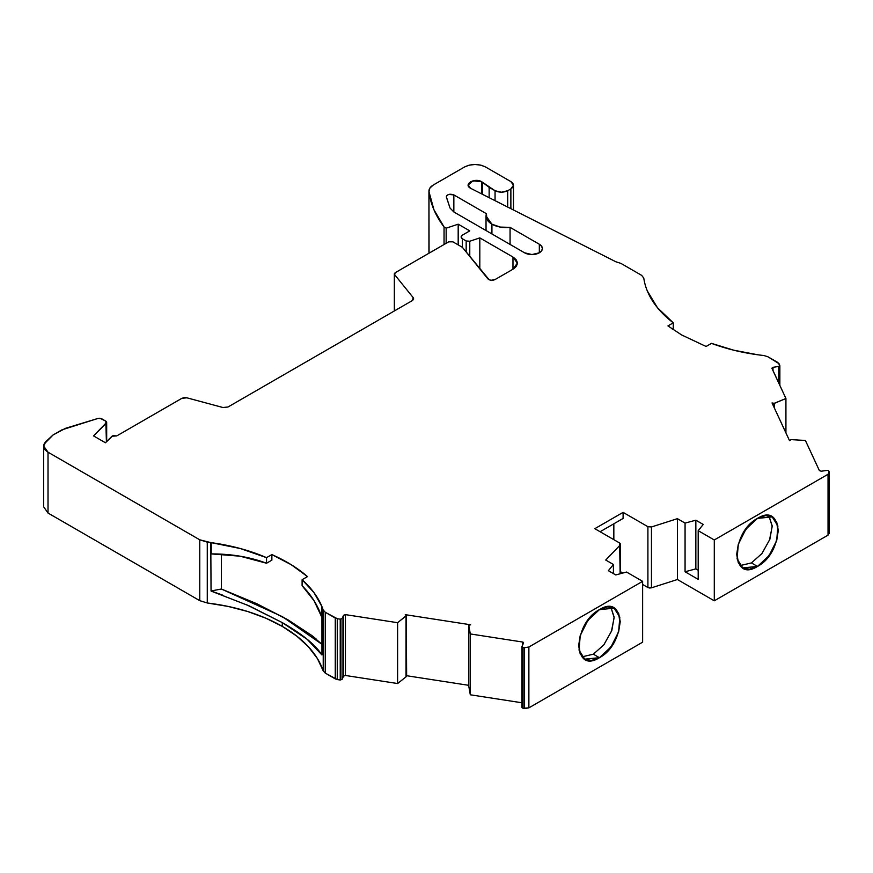 <?xml version="1.0" encoding="UTF-8"?>
<svg xmlns="http://www.w3.org/2000/svg" width="873" height="873" viewBox="0 0 873 873"><rect width="100%" height="100%" fill="white"/><g stroke="black" fill="none" stroke-linecap="round" stroke-linejoin="round"><path stroke-width="1.31" d="M321.951 654.957L321.93 606.604L323.217 610.041L323.217 670.879A149.032 86.045 0 0 0 282.274 626.388L282.274 622.613L307.132 639.276L321.919 654.946M491.925 233.953L491.925 224.186L491.925 233.953L491.925 224.186L486.043 216.002L486.425 213.71L486.905 219.341L491.925 224.186L500.305 227.089L510.061 227.362C503.088 228.049 497.043 226.991 491.925 224.186C487.058 221.218 485.224 217.726 486.425 213.71L453.851 194.908L453.851 211.964L453.851 194.908L486.425 213.71L453.851 194.908L453.851 211.964M394.629 310.799L394.629 274.646L395.218 272.703L394.389 273.62L394.629 310.799L394.629 274.646L413.213 297.66L413.213 299.843L413.213 297.66L413.627 298.762L412.318 300.585L227.995 407.004L222.942 407.516L186.898 397.815L181.846 398.328L116.753 435.911L111.984 436.227L105.447 442.764L111.984 436.227L116.753 435.911L181.846 398.328L186.898 397.815L184.236 397.608L181.846 398.328L116.753 435.911L112.912 435.66L105.447 442.764L93.564 435.911L106.408 423.078L106.408 441.803L106.637 422.063L105.819 421.146L106.408 441.803M647.199 290.851L647.199 290.665A149.032 86.045 180 0 1 643.772 278.029L641.611 275.333L620.91 263.384L615.902 261.791L470.514 188.252L468.19 185.011L473.035 180.798L481.743 181.78L481.743 193.948L481.743 181.78L489.142 187.313L489.142 197.691L489.142 187.313L495.056 190.729L495.056 200.681L495.056 190.729L501.386 192.235L507.704 190.729C503.492 192.638 499.28 192.638 495.056 190.729L495.056 200.681M773.74 406.643L773.74 403.512L773.74 406.643L773.74 403.512L772.387 403.708L772.027 402.944L789.498 440.592M752.068 562.528L751.413 562.921L757.491 566.435C730.668 583.371 730.668 532.432 757.491 518.387C784.314 501.451 784.314 552.391 757.491 566.435L765.457 560.008L772.201 550.907L776.708 540.507L778.301 530.402L776.708 522.119L772.201 516.925L765.457 515.616L757.491 518.387L749.525 524.815L742.781 533.916L738.274 544.316L736.681 554.42L738.274 562.703L742.781 567.897L749.525 569.207L757.491 566.435L742.781 567.897L737.096 558.873L738.285 544.316L745.935 529.114L757.491 518.387L772.201 516.925L777.887 525.95L776.697 540.507L769.048 555.708L757.491 566.435L751.413 562.921L761.911 553.58L769.877 539.296L772.19 525.862L768.873 515.747L772.212 526.364L769.419 540.507M594 653.79L593.345 654.183L599.435 657.696C572.601 674.622 572.601 623.682 599.435 609.638C626.257 592.712 626.257 643.652 599.435 657.696L607.39 651.269L614.145 642.157L618.651 631.768L620.234 621.652L618.651 613.381L614.145 608.186L607.39 606.877L599.435 609.638L591.468 616.065L584.724 625.177L580.207 635.566L578.624 645.682L580.207 653.953L584.724 659.148L591.468 660.457L599.435 657.696L584.724 659.148L579.039 650.123L580.229 635.566L587.878 620.376L599.435 609.638L614.145 608.186L619.83 617.211L618.63 631.768L610.98 646.958L599.435 657.696L593.345 654.183L603.854 644.831L611.809 630.546L614.134 617.113L610.816 606.997L614.145 617.615L611.362 631.757M522.49 645.343L522.49 642.015L470.307 633.94L470.307 694.788L468.823 686.549L468.823 625.712L470.307 633.94L470.307 694.788L521.945 702.776L470.307 694.788L468.823 686.549L468.823 625.712L470.307 633.94L470.307 694.788L468.823 686.549L468.823 625.712L470.307 633.94L522.49 642.015L522.49 645.343L522.49 642.015L523.156 642.244L523.156 643.903L523.156 642.244L523.538 643.074L521.999 646.391L523.047 647.45L521.956 646.62L521.945 707.457L523.047 708.287L523.047 647.45L524.553 647.679L524.553 708.527L523.047 708.287L523.047 647.45L524.553 647.679L524.553 708.527L528.874 707.861L528.874 647.013L524.553 647.679L528.874 647.013L642.626 581.342L626.541 572.044L615.76 574.947L608.383 570.691L613.413 564.471L613.413 573.594L613.413 564.471L605.742 560.051L620.136 545.068L620.136 573.779L620.474 543.988L619.634 543.017L620.136 573.779M470.307 633.94L522.49 642.015L523.538 643.074L521.999 646.391L523.538 643.074L523.156 642.244L523.538 643.074M779.862 385.44L779.862 365.645L778.749 366.431L779.807 365.383L779.011 363.67L767.847 356.741L763.995 355.551A149.032 86.045 180 0 1 758.048 354.82L757.982 354.809C741.352 352.528 725.856 348.709 711.473 343.362L706.093 346.472L681.66 334.959L667.943 325.913L673.269 322.835C660.796 313.232 652.131 302.593 647.297 290.905L647.199 290.665A149.032 86.045 180 0 1 643.772 278.029L641.611 275.333L620.91 263.384L615.902 261.791L470.514 188.252L468.19 185.011L470.514 181.78L476.123 180.438L481.743 181.78L495.056 190.729L489.142 187.313L489.142 197.691M774.307 407.866L774.307 403.359L774.307 407.866L774.307 403.359L772.027 402.944L789.53 440.647L791.134 439.621L805.408 440.472L791.134 439.621L789.53 440.647L791.134 439.621L805.408 440.472L819.387 470.602L805.408 440.472L819.387 470.602L821.209 471.213L819.387 470.602L821.209 471.213L827.735 470.329L826.971 470.318L828.412 470.547L829.35 472.489M340.23 619.164L337.262 618.706L340.23 619.164L340.23 680.012L337.262 679.554L337.262 618.706L335.265 618.04L335.265 678.878L337.262 679.554L337.262 618.706L335.265 618.04L335.265 678.878L325.258 673.105L325.258 612.268L335.265 618.04L335.265 678.878L325.258 673.105L325.258 612.268L323.217 610.041L323.217 670.879L325.258 673.105L325.258 612.268L323.217 610.041L323.217 670.879L325.258 673.105L337.262 679.554L337.262 618.706L340.23 619.164L340.23 680.012L342.063 679.401L342.063 618.564L340.23 619.164L342.063 618.564L343.602 615.236L343.602 676.073L342.063 679.401L342.063 618.564L343.602 615.236L343.602 676.073L342.063 679.401L342.063 618.564L340.23 619.164L340.23 680.012L337.262 679.554L340.23 680.012L342.063 679.401L340.23 680.012M482.442 194.297L482.442 182.239L482.442 194.297L482.442 182.239L489.142 187.313M428.949 251.926L428.981 191.711L433.925 209.716L444.051 226.98L444.051 244.516L444.051 226.98L446.158 228.191L446.158 243.294L446.158 228.191L458.183 224.186L458.183 244.877L458.183 224.186L469.772 230.876L462.395 235.143L461.086 236.965L462.395 238.787L461.151 236.965L462.395 235.143L469.772 230.876L462.395 235.143C460.737 236.354 460.737 237.576 462.395 238.787L466.171 240.97L466.171 251.981L466.171 240.97L469.772 241.243L466.171 240.97L466.171 251.981M469.772 256.444L469.772 241.243L469.772 256.444L469.772 241.243L479.812 237.893L512.975 257.044L516.118 259.707L517.34 263.122L516.118 266.538L512.975 269.211L512.975 257.044L517.34 263.122L512.975 269.211L495.056 279.556C492.219 280.735 489.808 280.484 487.843 278.814L462.395 247.31L462.395 238.787L466.171 240.97L462.395 238.787L462.395 247.31L452.912 241.832L448.7 241.832L452.912 241.832L462.395 247.31L462.395 238.787M773.816 403.501L785.929 398.503L773.74 403.512L773.816 406.818M774.307 403.359L785.929 398.503L771.939 368.384L772.998 367.326L772.998 370.654L772.998 367.326L778.749 366.431L778.749 383.061M507.704 207.076L507.704 190.729L507.704 207.076L507.704 190.729L510.869 188.895L510.869 208.68L510.869 188.895L512.746 187.302L513.488 185.251L510.869 188.895L510.869 208.68M106.681 441.531L106.681 422.357L93.564 435.911L106.408 423.078L105.819 421.146L99.948 418.232L98.092 418.407L101.606 418.713L105.819 421.146L101.606 418.713L98.092 418.407L65.53 428.305L53.035 434.983L44.054 444.139L43.748 447.085L45.189 449.933L48.015 452.203L43.65 446.081L45.92 441.552L53.035 434.983L45.92 441.552C42.362 445.383 43.061 448.929 48.015 452.203L199.764 539.809L199.764 600.657L207.272 602.992L207.272 542.155L199.764 539.809L199.764 600.657L48.015 513.04L48.015 452.203L199.764 539.809L199.764 600.657L48.015 513.04L48.015 452.203L199.764 539.809L210.819 542.602L210.851 553.897M211.233 542.657C231.454 545.45 249.896 550.448 266.549 557.651L266.549 563.238L240.108 556.188L211.233 553.908L211.233 542.657L240.239 548.506L266.549 557.651C249.896 550.448 231.454 545.45 211.233 542.657L211.233 553.908L211.037 542.548L211.233 553.908L240.108 556.188L266.549 563.238L271.863 560.16L271.863 554.584C285.864 560.772 297.737 568.116 307.482 576.606L302.102 579.716L302.102 585.696L313.974 600.569L321.919 617.418A424.736 245.226 60 0 1 321.941 617.429L313.974 600.569L302.102 585.696C311.334 594.982 317.936 605.556 321.919 617.418A424.736 245.226 60 0 1 321.941 617.429A424.736 245.226 60 0 1 321.941 617.429L321.919 606.56L321.919 617.418L321.919 606.56L323.217 610.041L321.93 606.604M672.188 328.979L673.269 328.357L672.188 328.979L673.269 328.357L673.269 322.835L667.943 325.913L681.66 334.959L667.943 325.913L673.269 322.835L657.413 307.645L647.297 290.905C652.131 302.593 660.796 313.232 673.269 322.835L673.269 328.357L673.269 322.835M406.251 615.716L406.021 676.837L406.272 615.661L406.632 675.724L406.251 615.716L406.021 676.837L397.608 683.537L397.608 622.7L406.021 615.989L406.021 676.837L397.608 683.537L397.608 622.7L406.272 615.661L406.632 675.724L406.272 615.661L405.279 614.668L406.272 615.661L406.251 676.553M406.294 615.487L405.279 614.668L470.602 624.773L405.279 614.668L470.602 624.773L468.866 625.395M698.193 570.222L695.846 568.869L698.193 570.222L695.846 568.869L695.846 520.199L703.223 524.455L698.193 530.675L698.193 579.356L685.065 571.771L685.065 523.102L695.846 520.199L703.223 524.455L698.193 530.675L714.289 539.972L828.04 474.29L828.04 535.138L829.197 532.639L828.04 535.138L714.289 600.81L677.404 579.519L677.404 518.671L685.065 523.102L695.846 520.199L703.223 524.455L698.193 530.675L698.193 579.356L685.065 571.771L685.065 523.102L695.846 520.199L695.846 568.869L685.065 571.771L685.065 523.102L677.404 518.671L685.065 523.102M211.233 553.908C231.389 553.875 249.831 556.985 266.549 563.238L266.549 557.651L271.863 554.584L266.549 557.651L266.549 563.238L271.863 560.16L271.863 554.584L291.276 564.733L307.482 576.606L302.102 579.716C311.345 588.009 317.958 596.957 321.919 606.56L313.996 592.647L302.102 579.716L302.102 585.696L302.102 579.716C311.345 588.009 317.958 596.957 321.919 606.56M210.851 553.886L211.048 590.977L221.36 589.013L221.36 554.18L221.36 589.013L256.837 603.734L221.36 589.013L221.36 554.18M221.36 589.013L211.048 590.977L221.36 589.013L282.405 616.665L321.941 644.296L311.683 635.413L287.784 619.71L256.837 603.734L289.225 620.55M620.507 573.67L620.507 544.228L620.136 545.068L619.634 543.017L594.819 528.689L619.634 543.017L594.819 528.689L623.093 512.364L623.093 518.453L600.089 531.733M510.061 244.418L510.061 227.362L510.061 244.418L510.061 227.362L539.328 244.254L541.598 246.219L542.395 248.521L541.598 250.835L539.328 252.788L531.941 254.556L524.553 252.788L453.916 212.008L450.053 208.09L446.332 196.698M43.77 506.951L48.015 513.04L48.015 452.203M307.132 639.276C300.367 633.809 292.084 628.254 282.274 622.613L249.165 605.873L211.113 591.032L222.429 595.026M211.091 591.076L249.165 605.873L282.274 622.613L282.274 626.388L296.711 636.068L308.507 646.871L317.412 658.558L323.217 670.879A149.032 86.045 0 0 0 282.274 626.388A149.032 86.045 0 0 0 207.272 602.992L228.039 606.408L247.736 611.526L265.938 618.237L282.274 626.388L282.274 622.613C302.091 633.94 315.317 644.711 321.93 654.936L312.905 644.307M311.683 635.413L316.212 639.047M342.063 618.564L343.602 615.236L345.424 614.625L345.424 675.473L343.602 676.073L345.424 675.473L343.602 676.073L342.063 679.401M599.435 657.696L593.345 654.183L582.029 656.856M623.093 512.364L623.093 518.453L623.093 512.364L647.908 526.692L623.093 512.364L594.819 528.689L623.093 512.364L647.908 526.692L647.908 587.529L651.454 587.824L651.454 526.976L647.908 526.692L647.908 587.529L649.599 588.02L651.454 587.824L651.454 526.976L677.404 518.671L651.454 526.976L647.908 526.692L651.454 526.976L677.404 518.671L677.404 579.519L677.404 518.671M695.846 568.869L685.065 571.771L695.846 568.869L695.846 520.199M829.197 471.802L828.04 474.29L829.197 473.144L828.412 470.547L829.197 471.802L828.04 474.29L828.04 535.138L714.289 600.81L677.404 579.519L651.454 587.824L677.404 579.519L651.454 587.824L651.454 526.976M757.491 566.435L751.413 562.921L740.086 565.595M785.929 432.888L785.929 398.503L785.929 432.888L785.929 398.503L771.896 368.144M428.949 191.067L429.058 253.17A186.615 107.739 0 0 1 428.981 252.559L428.981 191.711C428.752 189.092 430.193 186.855 433.303 185.011L464.501 166.994L433.303 185.011L429.876 188.088L428.981 191.711C428.752 189.092 430.193 186.855 433.303 185.011L464.501 166.994C471.529 163.688 478.557 163.688 485.574 166.994L510.869 181.595L513.488 185.251L512.746 183.199L510.869 181.595L485.574 166.994L480.958 165.183L475.043 164.473L469.117 165.183L464.501 166.994C471.529 163.688 478.557 163.688 485.574 166.994L510.869 181.595C514.306 184.028 514.306 186.462 510.869 188.895L507.704 190.729C503.492 192.638 499.28 192.638 495.056 190.729M466.171 240.97L469.772 241.243L479.812 237.893L479.812 268.873L479.812 237.893L512.975 257.044C518.715 261.092 518.715 265.152 512.975 269.211L495.056 279.556L491.117 280.266L489.175 279.775L462.395 247.31L452.912 241.832L448.7 241.832L395.218 272.703L448.7 241.832L395.218 272.703L394.629 274.646L394.345 273.915M491.925 224.186C497.043 226.991 503.088 228.049 510.061 227.362L539.328 244.254A10.443 6.035 180 0 1 542.395 248.521A10.443 6.035 180 0 1 535.946 254.098A10.443 6.035 180 0 1 524.553 252.788L453.916 212.008L450.053 208.09L446.354 197.047C447.096 194.297 449.595 193.577 453.851 194.908L448.766 194.428L446.834 195.508L446.354 197.047C447.096 194.297 449.595 193.577 453.851 194.908M785.929 398.503L771.939 368.384L772.998 367.326L778.749 366.431L779.807 365.383L779.011 363.67L767.847 356.741L763.995 355.551A149.032 86.045 180 0 1 758.048 354.82L733.887 350.237L711.473 343.362L706.093 346.472L681.66 334.959L706.093 346.472L711.473 343.362C725.856 348.709 741.352 352.528 757.982 354.809L758.048 354.82A149.032 86.045 180 0 0 763.995 355.551L767.847 356.741L777.854 362.513L779.807 365.383M444.051 244.516L444.051 226.98A186.615 107.739 0 0 1 428.981 191.711A186.615 107.739 0 0 0 444.051 226.98L446.158 228.191L458.183 224.186L469.772 230.876L458.183 224.186L458.183 244.877M413.213 297.66L413.562 299.21L412.318 300.585L227.995 407.004L222.942 407.516L186.898 397.815L222.942 407.516L227.995 407.004L412.318 300.585L413.213 297.66L394.629 274.646L413.213 297.66L413.213 299.843M105.447 442.764L93.564 435.911L105.447 442.764M61.939 429.843L98.092 418.407L65.53 428.305L53.035 434.983L61.939 429.843M335.265 618.04L325.258 612.268L337.262 618.706M343.602 676.073L343.602 615.236L345.424 614.625L397.608 622.7L406.021 615.989M613.413 564.471L608.383 570.691L615.76 574.947L626.541 572.044L642.626 581.342L642.626 642.179L528.874 707.861L528.874 647.013L642.626 581.342L642.626 642.179L528.874 707.861L528.874 647.013L642.626 581.342L626.541 572.044L615.76 574.947L608.383 570.691L613.413 564.471L605.742 560.051L620.136 545.068L605.742 560.051L613.413 564.471L613.413 573.594M282.274 626.388A149.032 86.045 0 0 0 207.272 602.992L199.764 600.657L207.272 602.992L207.272 542.155L211.037 542.548M406.021 676.837L397.608 683.537L345.424 675.473L345.424 614.625L397.608 622.7L397.608 683.537L345.424 675.473L345.424 614.625L397.608 622.7M468.823 685.338L406.632 675.724M613.839 523.789L613.839 539.667M620.507 571.717L622.82 573.048M647.908 526.692L647.908 587.529L642.626 584.484L647.908 587.529L651.454 587.824M685.065 571.771L698.193 579.356L698.193 530.675L714.289 539.972L714.289 600.81L677.404 579.519M698.193 530.675L714.289 539.972L714.289 600.81L714.289 539.972L828.04 474.29L828.04 535.138L714.289 600.81M512.975 269.211L512.975 257.044L512.975 269.211L495.056 279.556C492.219 280.735 489.808 280.484 487.843 278.814L462.395 247.31M510.061 227.362L539.328 244.254L539.328 252.788L539.328 244.254A10.443 6.035 180 0 1 539.328 252.788A10.443 6.035 180 0 1 524.553 252.788L453.916 212.008L450.053 208.09L446.354 197.047M521.956 707.501L523.047 708.287L523.047 647.45L521.999 646.391M523.047 647.45L524.553 647.679L524.553 708.527L523.047 708.287L528.874 707.861L642.626 642.179L642.626 581.342M647.199 290.665A149.032 86.045 180 0 1 643.772 278.029L641.611 275.333L620.91 263.384L615.902 261.791L470.514 188.252C462.974 184.268 474.803 177.405 481.743 181.78L481.743 193.948M772.387 403.708L789.53 440.647M523.156 643.903L523.156 642.244L522.49 642.015M335.265 678.878L337.262 679.554M266.549 563.238L271.863 560.16L271.863 554.584C285.864 560.772 297.737 568.116 307.482 576.606L302.102 579.716M593.345 654.183L581.996 656.845M751.413 562.921L740.053 565.595M772.998 370.654L772.998 367.326L778.749 366.431M507.704 190.729L510.869 188.895M446.158 243.294L446.158 228.191L458.183 224.186M266.549 557.651L271.863 554.584M207.272 602.992L207.272 542.155L199.764 539.809M325.258 612.268L323.217 610.041M323.217 670.879L325.258 673.105M282.274 622.613L246.382 604.651M343.602 615.236L345.424 614.625M528.874 647.013L524.553 647.679M773.74 403.512L772.387 403.271M771.939 368.384L772.998 367.326M481.743 181.78L482.442 182.239M444.051 226.98L446.158 228.191M469.772 241.243L479.812 237.893L479.812 268.873M207.272 542.155L210.819 542.602M714.289 539.972L828.04 474.29M479.812 237.893L512.975 257.044M199.764 600.657L48.015 513.04M397.608 683.537L345.424 675.473M521.945 702.776L470.307 694.788M642.626 584.484L647.908 587.529M428.981 252.559A186.615 107.739 0 0 0 429.058 253.17M539.328 244.254L539.328 252.788M486.032 215.98L486.032 230.548M468.823 686.462L468.823 625.625M43.65 506.962L43.65 446.114M406.305 615.487L406.305 673.29M829.35 533.305L829.35 472.468M513.488 210L513.488 185.251M428.938 251.926L428.938 191.089M394.345 310.963L394.345 273.98"/></g></svg>
